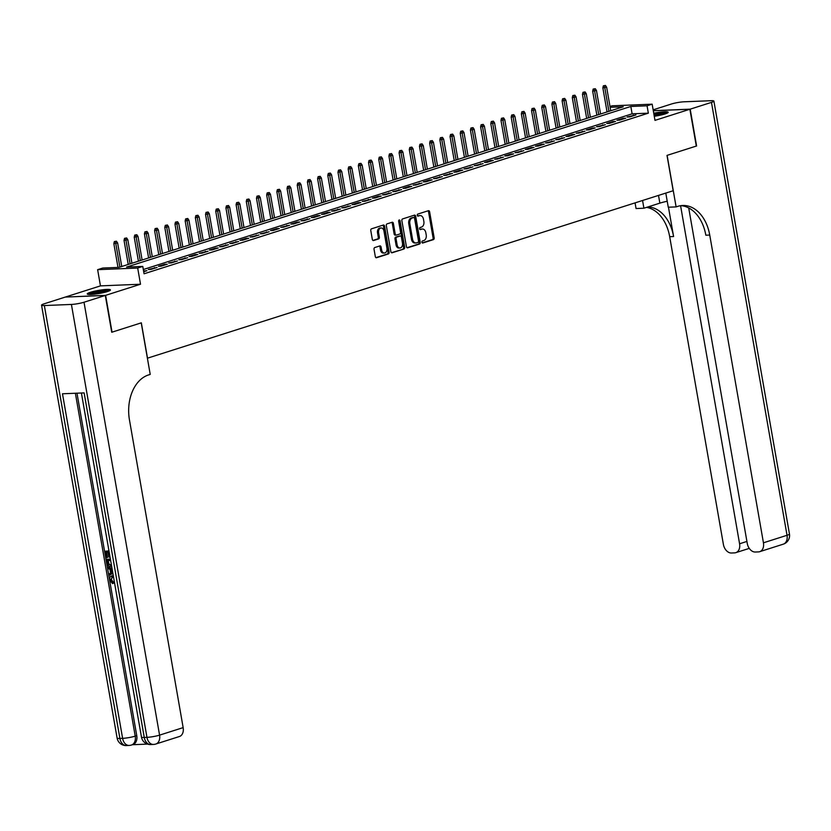 <?xml version="1.0" encoding="UTF-8"?>
<svg xmlns="http://www.w3.org/2000/svg" width="831" height="831" viewBox="0 0 831 831"><rect width="100%" height="100%" fill="white"/><g stroke="black" fill="none" stroke-linecap="round" stroke-linejoin="round"><path stroke-width="1.25" d="M421.919 242.216A1.039 0.717 87.7 0 0 422.792 243.005L433.418 239.619A1.485 1.028 87.7 0 0 434.166 237.853L429.627 211.832A1.485 1.028 87.7 0 0 428.37 210.71L417.754 214.097A1.039 0.717 87.7 0 0 418.097 216.122L419.478 215.676A4.737 3.293 87.7 0 1 420.091 215.572A4.737 3.293 87.7 0 1 423.488 219.291L423.862 221.451A4.737 3.293 87.7 0 1 421.473 227.102L420.091 227.538A1.039 0.717 87.7 0 0 420.444 229.564L421.826 229.117A4.737 3.293 87.7 0 1 422.439 229.013A4.737 3.293 87.7 0 1 425.825 232.732L426.21 234.893A4.737 3.293 87.7 0 1 423.82 240.543L422.439 240.98A1.039 0.717 87.7 0 0 421.919 242.216M107.282 291.608A11.769 1.579 -9.9 0 0 110.43 289.926A11.769 1.579 -9.9 0 0 102.982 289.739A11.769 1.579 -9.9 0 0 90.392 292.294A11.769 1.579 -9.9 0 0 87.245 293.977A11.769 1.579 -9.9 0 0 94.692 294.164A11.769 1.579 -9.9 0 0 107.282 291.608M654.267 116.267A11.769 1.579 -9.9 0 0 665.049 113.951A11.769 1.579 -9.9 0 0 668.197 112.268A11.769 1.579 -9.9 0 0 653.737 113.234M374.791 247.534A1.485 1.028 87.7 0 0 374.043 249.3L375.321 256.592A1.485 1.028 87.7 0 0 376.568 257.724L388.368 253.964A1.485 1.028 87.7 0 0 389.116 252.198L384.576 226.188A1.485 1.028 87.7 0 0 383.32 225.056L371.53 228.816A1.485 1.028 87.7 0 0 370.782 230.582L372.319 239.401A1.485 1.028 87.7 0 0 373.566 240.523L378.614 238.913A1.485 1.028 87.7 0 0 379.362 237.157L378.604 232.784A3.958 2.753 87.7 0 1 381.117 227.974A3.958 2.753 87.7 0 1 383.953 231.08L386.945 248.199A3.958 2.753 87.7 0 1 384.431 253.008A3.958 2.753 87.7 0 1 381.595 249.902L381.097 247.056A1.485 1.028 87.7 0 0 379.84 245.924L374.791 247.534M65.587 297.072L105.62 295.348L112.04 332.161L141.332 322.833L147.502 358.171L673.183 190.735L667.013 155.397L696.305 146.069L689.875 109.256L654.984 120.37L652.158 104.176L647.058 105.797L648.346 113.161L144.064 273.783L142.776 266.419L137.686 268.039L97.632 269.67L102.732 268.049L118.968 267.385L623.25 106.773L610.141 107.303M105.62 295.348L140.512 284.233L137.686 268.039M406.421 246.693A1.485 1.028 87.7 0 0 407.668 247.815L419.468 244.065A1.485 1.028 87.7 0 0 420.216 242.299L415.677 216.278A1.485 1.028 87.7 0 0 414.42 215.156L402.62 218.917A1.485 1.028 87.7 0 0 401.872 220.672L406.421 246.693M403.918 249.009L392.118 252.769A1.485 1.028 87.7 0 1 390.871 251.648L386.322 225.627A1.485 1.028 87.7 0 1 387.069 223.861L392.128 222.261A1.485 1.028 87.7 0 1 393.375 223.383L395.213 233.937A1.485 1.028 87.7 0 0 396.47 235.059L399.825 233.989A1.485 1.028 87.7 0 0 400.563 232.233L398.651 221.243A1.039 0.717 87.7 0 1 400.054 220.797L404.666 247.254A1.485 1.028 87.7 0 1 403.918 249.009L391.474 252.676M689.875 109.256L653.301 110.752M629.805 116.891L635.912 114.938L627.093 116.994L629.805 116.891M619.614 120.131L625.733 118.189L623.021 118.293L616.914 120.246L619.614 120.131M609.424 123.372L615.542 121.43L612.831 121.544L606.723 123.487L609.424 123.372M599.244 126.624L605.352 124.671L596.533 126.728L599.244 126.624M589.054 129.865L595.162 127.922L592.461 128.026L586.343 129.979L589.054 129.865M578.864 133.116L584.982 131.163L576.163 133.22L578.864 133.116M568.674 136.357L574.792 134.414L572.081 134.518L565.973 136.471L568.674 136.357M558.494 139.598L564.602 137.655L555.783 139.712L558.494 139.598M548.304 142.849L554.412 140.896L545.593 142.953L548.304 142.849M538.114 146.09L544.232 144.147L541.521 144.251L535.413 146.204L538.114 146.09M527.924 149.331L534.042 147.388L531.331 147.502L525.223 149.445L527.924 149.331M517.744 152.582L523.852 150.629L515.033 152.686L517.744 152.582M507.554 155.823L513.662 153.88L510.961 153.984L504.843 155.937L507.554 155.823M497.364 159.074L503.482 157.121L494.663 159.178L497.364 159.074M487.174 162.315L493.292 160.373L490.581 160.476L484.473 162.429L487.174 162.315M476.994 165.556L483.102 163.614L474.283 165.67L476.994 165.556M466.804 168.807L472.912 166.854L464.093 168.911L466.804 168.807M456.614 172.048L462.732 170.106L460.021 170.21L453.913 172.162L456.614 172.048M446.424 175.299L452.542 173.347L443.723 175.403L446.424 175.299M436.244 178.54L442.352 176.588L433.533 178.655L436.244 178.54M426.054 181.781L432.162 179.839L429.461 179.943L423.343 181.896L426.054 181.781M415.864 185.033L421.982 183.08L413.163 185.136L415.864 185.033M405.673 188.273L411.792 186.331L409.081 186.435L402.973 188.388L405.673 188.273M395.494 191.514L401.602 189.572L392.783 191.629L395.494 191.514M385.304 194.766L391.411 192.813L382.592 194.87L385.304 194.766M375.113 198.007L381.221 196.064L378.521 196.168L372.413 198.121L375.113 198.007M364.923 201.258L371.041 199.305L362.223 201.362L364.923 201.258M354.744 204.499L360.851 202.556L358.14 202.66L352.032 204.613L354.744 204.499M344.553 207.74L350.661 205.797L341.842 207.854L344.553 207.74M334.363 210.991L340.471 209.038L331.652 211.095L334.363 210.991M324.173 214.232L330.291 212.289L327.58 212.393L321.472 214.346L324.173 214.232M313.983 217.473L320.101 215.53L317.39 215.644L311.282 217.587L313.983 217.473M303.803 220.724L309.911 218.771L301.092 220.828L303.803 220.724M293.613 223.965L299.721 222.022L297.02 222.126L290.902 224.079L293.613 223.965M283.423 227.216L289.541 225.263L280.722 227.32L283.423 227.216M273.233 230.457L279.351 228.515L276.64 228.618L270.532 230.571L273.233 230.457M263.053 233.698L269.161 231.756L260.342 233.812L263.053 233.698M252.863 236.949L258.971 234.996L250.152 237.053L252.863 236.949M242.673 240.19L248.791 238.248L246.08 238.352L239.972 240.304L242.673 240.19M232.483 243.441L238.601 241.489L229.782 243.545L232.483 243.441M222.303 246.682L228.411 244.73L219.592 246.797L222.303 246.682M212.113 249.923L218.221 247.981L215.52 248.085L209.402 250.038L212.113 249.923M201.923 253.175L208.041 251.222L199.222 253.278L201.923 253.175M191.732 256.415L197.851 254.473L195.14 254.577L189.032 256.53L191.732 256.415M181.553 259.656L187.661 257.714L178.842 259.771L181.553 259.656M171.363 262.908L177.47 260.955L168.651 263.012L171.363 262.908M161.172 266.149L167.291 264.206L164.58 264.31L158.472 266.263L161.172 266.149M150.982 269.4L157.101 267.447L148.282 269.504L150.982 269.4M648.346 113.161L632.111 113.826L143.316 269.514M143.701 271.716L146.91 270.688L143.576 270.999M140.512 284.233L100.458 285.874L65.566 296.989M100.458 285.874L97.632 269.67M609.996 106.482L612.115 105.807L652.158 104.176M647.058 105.797L630.833 106.461L126.541 267.083L142.776 266.419M632.111 113.826L630.833 106.461M633.212 115.052L633.336 115.758M623.021 118.293L623.146 119.01M612.831 121.544L612.956 122.25M602.652 124.785L602.776 125.502M592.461 128.026L592.586 128.743M582.271 131.277L582.396 131.984M572.081 134.518L572.206 135.235M561.901 137.769L562.026 138.476M551.711 141.01L551.836 141.717M541.521 144.251L541.646 144.968M531.331 147.502L531.456 148.209M521.151 150.743L521.276 151.46M510.961 153.984L511.086 154.701M500.771 157.236L500.896 157.942M490.581 160.476L490.706 161.193M480.401 163.728L480.526 164.434M470.211 166.969L470.336 167.675M460.021 170.21L460.145 170.926M449.831 173.461L449.955 174.167M439.651 176.702L439.765 177.419M429.461 179.943L429.585 180.659M419.271 183.194L419.395 183.9M409.081 186.435L409.205 187.152M398.89 189.686L399.015 190.392M388.711 192.927L388.835 193.644M378.521 196.168L378.645 196.885M368.33 199.419L368.455 200.126M358.14 202.66L358.265 203.377M347.96 205.911L348.085 206.618M337.77 209.152L337.895 209.859M327.58 212.393L327.705 213.11M317.39 215.644L317.515 216.351M307.21 218.885L307.335 219.602M297.02 222.126L297.145 222.843M286.83 225.378L286.955 226.084M276.64 228.618L276.765 229.335M266.46 231.87L266.585 232.576M256.27 235.111L256.395 235.817M246.08 238.352L246.205 239.068M235.89 241.603L236.014 242.309M225.71 244.844L225.835 245.561M215.52 248.085L215.644 248.801M205.33 251.336L205.454 252.042M195.14 254.577L195.264 255.294M184.96 257.828L185.084 258.534M174.77 261.069L174.894 261.786M164.58 264.31L164.704 265.027M154.389 267.561L154.514 268.268M144.21 270.802L144.334 271.519M422.439 229.013L421.359 229.055A4.737 3.293 87.7 0 0 420.746 229.169L421.826 229.117M419.915 229.429L420.746 229.169M420.091 215.572L419.011 215.613A4.737 3.293 87.7 0 0 418.398 215.728L419.478 215.676M417.567 215.987L418.398 215.728M422.262 242.87L432.338 239.66A1.485 1.028 87.7 0 0 433.086 237.895L428.547 211.884A1.485 1.028 87.7 0 0 427.934 210.845M407.024 247.721L418.388 244.106A1.485 1.028 87.7 0 0 419.136 242.34L414.596 216.32A1.485 1.028 87.7 0 0 413.983 215.291M418.014 242.382A1.039 0.717 87.7 0 0 418.544 241.156L414.555 218.314A1.039 0.717 87.7 0 0 413.682 217.525L412.228 217.992A4.737 3.293 87.7 0 0 409.839 223.632L412.56 239.245A4.737 3.293 87.7 0 0 415.957 242.953A4.737 3.293 87.7 0 0 416.57 242.849L418.014 242.382M412.862 217.556A1.039 0.717 87.7 0 0 412.591 217.577L413.682 217.525M415.957 242.953L414.866 243.005A4.737 3.293 87.7 0 1 411.48 239.286L408.748 223.674A4.737 3.293 87.7 0 1 411.148 218.034L412.591 217.577M396.086 235.08L395.39 235.1A1.485 1.028 87.7 0 1 394.133 233.978L392.294 223.425A1.485 1.028 87.7 0 0 391.692 222.396M402.838 249.061A1.485 1.028 87.7 0 0 403.586 247.295L398.973 220.849A1.039 0.717 87.7 0 0 398.787 220.36M397.125 244.885A3.958 2.753 87.7 0 0 399.96 247.991A3.958 2.753 87.7 0 0 402.474 243.182L401.425 237.147A1.485 1.028 87.7 0 0 400.178 236.014L396.823 237.084A1.485 1.028 87.7 0 0 396.075 238.85L397.125 244.885L396.044 244.927A3.958 2.753 87.7 0 0 398.88 248.033L399.96 247.991M399.472 236.046A1.485 1.028 87.7 0 0 399.088 236.066L400.178 236.014M396.044 244.927L394.995 238.892A1.485 1.028 87.7 0 1 395.743 237.126L399.088 236.066M384.431 253.008L383.351 253.06A3.958 2.753 87.7 0 1 380.505 249.954L380.016 247.098A1.485 1.028 87.7 0 0 379.403 246.069M381.117 227.974L380.037 228.016A3.958 2.753 87.7 0 0 377.523 232.825L378.604 232.784M372.922 240.429L377.534 238.964A1.485 1.028 87.7 0 0 378.282 237.199L377.523 232.825M375.924 257.631L387.288 254.006A1.485 1.028 87.7 0 0 388.035 252.25L383.496 226.229A1.485 1.028 87.7 0 0 382.883 225.201M605.467 85.448L603.358 85.822L605.467 85.448L606.64 87.224L602.859 87.878L607.056 111.925M604.449 85.78L608.915 111.333M606.64 87.224L610.743 110.752M602.859 87.878L603.358 85.822M653.976 114.626A10.18 1.371 170.1 0 1 666.483 113.442M664.353 114.159A9.432 1.267 -9.9 0 0 654.132 115.467M667.407 113.026A11.686 1.569 -9.9 0 0 653.945 114.418M89.26 294.496A10.18 1.371 170.1 0 1 89.281 294.486A10.18 1.371 170.1 0 1 98.847 291.774A10.18 1.371 170.1 0 1 108.716 291.099M106.586 291.816A9.432 1.267 -9.9 0 0 91.503 294.454M109.63 290.684A11.686 1.569 -9.9 0 0 98.775 291.577A11.686 1.569 -9.9 0 0 88.252 294.413M690.187 109.162L696.607 145.976L667.116 155.366L676.112 206.898L677.836 206.348A37.707 26.239 -92.3 0 1 682.729 205.486A37.707 26.239 -92.3 0 1 709.736 235.048L763.44 542.799L787.03 535.289L711.471 102.379L690.187 109.162L653.291 110.668M642.56 200.489L643.911 208.217L659.856 203.138A16.973 2.285 170.1 0 1 667.22 201.247M643.911 208.217L636.058 208.539L635.071 202.878M676.112 206.898L668.259 207.22L665.797 193.093M680.579 205.704L739.58 543.775A9.048 6.388 -107.7 0 1 735.83 552.657A9.048 6.388 -107.7 0 1 734.625 552.875L731.436 552.999A9.048 6.388 -107.7 0 1 723.396 544.43L669.682 236.69A37.707 26.239 -92.3 0 0 646.56 207.376M647.879 206.95A37.707 26.239 -92.3 0 1 673.588 236.523L668.467 207.21M711.471 102.379A9.048 1.215 -9.9 0 0 713.891 101.091A9.048 1.215 -9.9 0 0 711.097 100.696L684.038 101.797A9.048 1.215 -9.9 0 0 671.427 104.01L653.145 109.837M688.712 207.958L747.266 543.453A9.048 6.388 -107.7 0 0 755.296 552.023L758.495 551.898A9.048 6.388 -107.7 0 0 759.7 551.68A9.048 6.388 -107.7 0 0 763.44 542.799M680.786 205.662A37.707 26.239 -92.3 0 1 705.841 235.215L709.736 235.048M112.206 577.13L111.292 579.674L113.348 582.084L113.348 583.341L112.538 583.601L109.744 580.08C109.443 577.358 110.336 575.945 112.403 575.852L113.276 575.592M111.967 575.893L113.224 575.592M112.829 573.047L109.027 575.488L108.799 574.169L110.616 573.078L109.962 569.318L107.791 568.394L107.563 567.074L112.029 568.487M112.871 573.286L109.027 575.488M109.225 552.366L109.578 557.03L108.83 557.061L108.02 552.418L105.766 552.501L106.68 557.715L105.932 557.746L104.799 551.285L108.965 550.891M106.628 552.47L107.49 557.456L106.68 557.715M76.982 393.188L136.751 735.643A9.048 6.388 72.3 0 1 133.002 744.534L131.475 745.023A9.048 6.388 -107.7 0 0 135.224 736.131L136.751 735.643M132.42 744.721L147.523 744.098M111.676 566.41L110.772 566.555C108.695 566.659 107.365 565.34 106.784 562.608L106.223 559.45L110.388 559.045M105.308 295.452L65.265 297.083L43.97 303.866A9.048 1.215 -9.9 0 0 41.55 305.154A9.048 1.215 -9.9 0 0 44.355 305.548L71.414 304.437A9.048 1.215 -9.9 0 0 84.014 302.235L105.308 295.452L111.738 332.255L141.228 322.864L150.224 374.407L148.489 374.958A37.707 26.239 87.7 0 0 129.449 419.873L183.152 727.624A9.048 6.388 72.3 0 1 179.413 736.515L155.823 744.025A9.048 6.388 -107.7 0 0 159.573 735.134L183.152 727.624M84.014 302.235L159.573 735.134A9.048 1.215 170.1 0 1 146.962 737.346L144.262 737.461L84.128 392.897L62.481 393.78L122.614 738.343L119.903 738.447A9.048 1.215 170.1 0 1 117.109 738.063L41.55 305.154M104.799 551.285L109.006 551.119M106.223 559.45L110.43 559.273M110.648 560.52L107.189 560.665L108.331 564.55L111.458 565.163M108.051 560.624L109.152 564.291L111.437 565.049M107.511 562.483L108.331 562.223M108.331 564.55L109.152 564.291M110.575 565.309L111.385 565.049M107.563 567.074L112.154 569.173M112.362 570.336L110.772 569.661L111.302 572.673L112.632 571.884M111.707 570.056L112.081 572.216M113.556 577.192L112.632 577.098L110.471 579.934L111.292 579.674M110.471 579.934L112.528 582.344L113.348 582.084M112.632 577.098L111.77 577.233M112.362 575.738L113.338 575.925M112.528 582.344L112.538 583.601M595.276 88.699L593.178 89.062L595.276 88.699L596.45 90.465L592.669 91.13L596.866 115.177M594.258 89.021L598.725 114.585M596.45 90.465L600.553 114.003M592.669 91.13L593.178 89.062M585.086 91.94L582.988 92.314L585.086 91.94L586.26 93.706L582.479 94.37L586.676 118.418M584.068 92.262L588.535 117.825M586.26 93.706L590.374 117.244M582.479 94.37L582.988 92.314M574.896 95.191L572.798 95.555L574.896 95.191L576.07 96.957L572.289 97.622L576.485 121.669M573.878 95.513L578.345 121.077M576.07 96.957L580.183 120.485M572.289 97.622L572.798 95.555M564.716 98.432L562.608 98.796L564.716 98.432L565.89 100.198L562.109 100.863L566.306 124.91M563.698 98.754L568.165 124.318M565.89 100.198L569.993 123.736M562.109 100.863L562.608 98.796M554.526 101.673L552.428 102.047L554.526 101.673L555.7 103.439L551.919 104.104L556.116 128.151M553.508 102.005L557.975 127.559M555.7 103.439L559.803 126.977M551.919 104.104L552.428 102.047M544.336 104.924L542.238 105.288L544.336 104.924L545.51 106.69L541.729 107.355L545.925 131.402M543.318 105.246L547.785 130.81M545.51 106.69L549.623 130.218M541.729 107.355L542.238 105.288M534.146 108.165L532.048 108.539L534.146 108.165L535.32 109.931L531.539 110.596L535.735 134.643M533.128 108.487L537.595 134.051M535.32 109.931L539.433 133.469M531.539 110.596L532.048 108.539M523.966 111.406L521.858 111.78L523.966 111.406L525.14 113.182L521.359 113.837L525.556 137.884M522.948 111.738L527.415 137.292M525.14 113.182L529.243 136.71M521.359 113.837L521.858 111.78M513.776 114.657L511.678 115.021L513.776 114.657L514.95 116.423L511.169 117.088L515.365 141.135M512.758 114.979L517.225 140.543M514.95 116.423L519.053 139.961M511.169 117.088L511.678 115.021M503.586 117.898L501.488 118.272L503.586 117.898L504.76 119.664L500.979 120.329L505.175 144.376M502.568 118.22L507.035 143.784M504.76 119.664L508.873 143.202M500.979 120.329L501.488 118.272M493.396 121.149L491.298 121.513L493.396 121.149L494.57 122.915L490.789 123.58L494.985 147.627M492.378 121.471L496.845 147.035M494.57 122.915L498.683 146.443M490.789 123.58L491.298 121.513M483.216 124.39L481.107 124.754L483.216 124.39L484.39 126.156L480.609 126.821L484.805 150.868M482.188 124.712L486.654 150.276M484.39 126.156L488.493 149.694M480.609 126.821L481.107 124.754M473.026 127.631L470.928 128.005L473.026 127.631L474.2 129.397L470.419 130.062L474.615 154.109M472.008 127.964L476.475 153.517M474.2 129.397L478.303 152.935M470.419 130.062L470.928 128.005M462.836 130.883L460.738 131.246L462.836 130.883L464.01 132.648L460.229 133.313L464.425 157.36M461.818 131.205L466.284 156.768M464.01 132.648L468.123 156.176M460.229 133.313L460.738 131.246M452.646 134.123L450.547 134.497L452.646 134.123L453.819 135.889L450.038 136.554L454.235 160.601M451.628 134.445L456.094 160.009M453.819 135.889L457.933 159.427M450.038 136.554L450.547 134.497M442.466 137.375L440.357 137.738L442.466 137.375L443.64 139.141L439.848 139.795L444.055 163.842M441.438 137.697L445.904 163.25M443.64 139.141L447.743 162.668M439.848 139.795L440.357 137.738M432.276 140.616L430.167 140.979L432.276 140.616L433.45 142.381L429.669 143.046L433.865 167.093M431.258 140.938L435.724 166.501M433.45 142.381L437.553 165.92M429.669 143.046L430.167 140.979M422.086 143.856L419.987 144.23L422.086 143.856L423.259 145.622L419.478 146.287L423.675 170.334M421.068 144.189L425.534 169.742M423.259 145.622L427.363 169.16M419.478 146.287L419.987 144.23M411.896 147.108L409.797 147.471L411.896 147.108L413.069 148.874L409.288 149.538L413.485 173.586M410.878 147.43L415.344 172.993M413.069 148.874L417.183 172.401M409.288 149.538L409.797 147.471M401.705 150.349L399.607 150.723L401.705 150.349L402.89 152.115L399.098 152.779L403.295 176.826M400.687 150.671L405.154 176.234M402.89 152.115L406.993 175.653M399.098 152.779L399.607 150.723M391.526 153.59L389.417 153.964L391.526 153.59L392.699 155.366L388.918 156.02L393.115 180.067M390.508 153.922L394.974 179.475M392.699 155.366L396.803 178.894M388.918 156.02L389.417 153.964M381.336 156.841L379.237 157.204L381.336 156.841L382.509 158.607L378.728 159.272L382.925 183.319M380.318 157.163L384.784 182.727M382.509 158.607L386.612 182.145M378.728 159.272L379.237 157.204M371.145 160.082L369.047 160.456L371.145 160.082L372.319 161.848L368.538 162.512L372.735 186.56M370.127 160.404L374.594 185.967M372.319 161.848L376.433 185.386M368.538 162.512L369.047 160.456M360.955 163.333L358.857 163.697L360.955 163.333L362.139 165.099L358.348 165.764L362.545 189.8M359.937 163.655L364.404 189.208M362.139 165.099L366.242 188.627M358.348 165.764L358.857 163.697M350.775 166.574L348.667 166.938L350.775 166.574L351.949 168.34L348.168 169.005L352.365 193.052M349.758 166.896L354.224 192.46M351.949 168.34L356.052 191.878M348.168 169.005L348.667 166.938M340.585 169.815L338.487 170.189L340.585 169.815L341.759 171.581L337.978 172.246L342.175 196.293M339.567 170.147L344.034 195.701M341.759 171.581L345.862 195.119M337.978 172.246L338.487 170.189M330.395 173.066L328.297 173.43L330.395 173.066L331.569 174.832L327.788 175.497L331.985 199.544M329.377 173.388L333.844 198.952M331.569 174.832L335.682 198.36M327.788 175.497L328.297 173.43M320.205 176.307L318.107 176.681L320.205 176.307L321.379 178.073L317.598 178.738L321.794 202.785M319.187 176.629L323.654 202.193M321.379 178.073L325.492 201.611M317.598 178.738L318.107 176.681M310.025 179.548L307.917 179.922L310.025 179.548L311.199 181.324L307.418 181.979L311.615 206.026M309.007 179.88L313.474 205.434M311.199 181.324L315.302 204.852M307.418 181.979L307.917 179.922M299.835 182.799L297.737 183.163L299.835 182.799L301.009 184.565L297.228 185.23L301.424 209.277M298.817 183.121L303.284 208.685M301.009 184.565L305.112 208.103M297.228 185.23L297.737 183.163M289.645 186.04L287.547 186.414L289.645 186.04L290.819 187.806L287.038 188.471L291.234 212.518M288.627 186.362L293.094 211.926M290.819 187.806L294.932 211.344M287.038 188.471L287.547 186.414M279.455 189.291L277.357 189.655L279.455 189.291L280.629 191.057L276.848 191.722L281.044 215.769M278.437 189.613L282.904 215.177M280.629 191.057L284.742 214.585M276.848 191.722L277.357 189.655M269.275 192.532L267.166 192.896L269.275 192.532L270.449 194.298L266.668 194.963L270.864 219.01M268.257 192.854L272.724 218.418M270.449 194.298L274.552 217.836M266.668 194.963L267.166 192.896M259.085 195.773L256.987 196.147L259.085 195.773L260.259 197.539L256.478 198.204L260.674 222.251M258.067 196.106L262.534 221.659M260.259 197.539L264.362 221.077M256.478 198.204L256.987 196.147M248.895 199.025L246.797 199.388L248.895 199.025L250.069 200.79L246.288 201.455L250.484 225.502M247.877 199.347L252.344 224.91M250.069 200.79L254.182 224.318M246.288 201.455L246.797 199.388M238.705 202.265L236.606 202.639L238.705 202.265L239.879 204.031L236.097 204.696L240.294 228.743M237.687 202.587L242.153 228.151M239.879 204.031L243.992 227.569M236.097 204.696L236.606 202.639M228.525 205.517L226.416 205.88L228.525 205.517L229.699 207.283L225.918 207.937L230.114 231.984M227.507 205.839L231.974 231.392M229.699 207.283L233.802 230.81M225.918 207.937L226.416 205.88M218.335 208.758L216.237 209.121L218.335 208.758L219.509 210.523L215.728 211.188L219.924 235.235M217.317 209.08L221.784 234.643M219.509 210.523L223.612 234.062M215.728 211.188L216.237 209.121M208.145 211.998L206.046 212.372L208.145 211.998L209.319 213.764L205.537 214.429L209.734 238.476M207.127 212.331L211.593 237.884M209.319 213.764L213.432 237.302M205.537 214.429L206.046 212.372M197.955 215.25L195.856 215.613L197.955 215.25L199.128 217.016L195.347 217.68L199.544 241.728M196.937 215.572L201.403 241.135M199.128 217.016L203.242 240.543M195.347 217.68L195.856 215.613M187.775 218.491L185.666 218.865L187.775 218.491L188.949 220.257L185.168 220.921L189.364 244.968M186.757 218.813L191.223 244.376M188.949 220.257L193.052 243.795M185.168 220.921L185.666 218.865M177.585 221.732L175.486 222.106L177.585 221.732L178.758 223.497L174.977 224.162L179.174 248.209M176.567 222.064L181.033 247.617M178.758 223.497L182.862 247.036M174.977 224.162L175.486 222.106M167.395 224.983L165.296 225.346L167.395 224.983L168.568 226.749L164.787 227.414L168.984 251.461M166.377 225.305L170.843 250.869M168.568 226.749L172.682 250.276M164.787 227.414L165.296 225.346M157.204 228.224L155.106 228.598L157.204 228.224L158.378 229.99L154.597 230.654L158.794 254.702M156.186 228.546L160.653 254.109M158.378 229.99L162.492 253.528M154.597 230.654L155.106 228.598M147.025 231.475L144.916 231.839L147.025 231.475L148.198 233.241L144.417 233.906L148.614 257.942M145.996 231.797L150.473 257.35M148.198 233.241L152.302 256.769M144.417 233.906L144.916 231.839M136.835 234.716L134.736 235.08L136.835 234.716L138.008 236.482L134.227 237.147L138.424 261.194M135.817 235.038L140.283 260.602M138.008 236.482L142.111 260.02M134.227 237.147L134.736 235.08M126.644 237.957L124.546 238.331L126.644 237.957L127.818 239.723L124.037 240.388L128.234 264.435M125.626 238.289L130.093 263.843M127.818 239.723L131.932 263.261M124.037 240.388L124.546 238.331M116.454 241.208L114.356 241.572L116.454 241.208L117.628 242.974L113.847 243.639L118.002 267.426M115.436 241.53L119.903 267.094M117.628 242.974L121.742 266.502M113.847 243.639L114.356 241.572M428.547 211.884L429.627 211.832M433.086 237.895L434.166 237.853M432.338 239.66L433.418 239.619M414.596 216.32L415.677 216.278M419.136 242.34L420.216 242.299M418.388 244.106L419.468 244.065M411.148 218.034L412.228 217.992M408.748 223.674L409.839 223.632M411.48 239.286L412.56 239.245M392.294 223.425L393.375 223.383M394.133 233.978L395.213 233.937M398.973 220.849L400.054 220.797M403.586 247.295L404.666 247.254M395.743 237.126L396.823 237.084M394.995 238.892L396.075 238.85M380.016 247.098L381.097 247.056M380.505 249.954L381.595 249.902M378.282 237.199L379.362 237.157M377.534 238.964L378.614 238.913M383.496 226.229L384.576 226.188M388.035 252.25L389.116 252.198M387.288 254.006L388.368 253.964M673.588 236.523L669.682 236.69M739.58 543.775L746.913 541.438M787.03 535.289A9.048 6.388 72.3 0 1 783.28 544.17A9.048 9.048 0 0 0 789.45 533.99A9.048 1.215 170.1 0 1 787.03 535.289M658.505 195.41L659.856 203.138M44.355 305.548L119.903 738.447A9.048 6.295 87.7 0 0 126.385 745.552L129.096 745.438A9.048 6.295 -92.3 0 1 122.614 738.343A9.048 1.215 170.1 0 0 135.224 736.131L75.382 393.26M81.407 393.011L141.457 737.066A9.048 1.215 170.1 0 0 144.262 737.461A9.048 6.295 87.7 0 0 150.743 744.555L153.444 744.441A9.048 6.295 -92.3 0 1 146.962 737.346L71.414 304.437M412.727 217.545L413.807 217.504M395.192 235.142L396.283 235.09M399.285 236.025L400.365 235.983M735.83 552.657L749.261 548.387M759.7 551.68L783.28 544.17M789.45 533.99L713.891 101.091M141.457 737.066A9.048 9.048 0 0 0 150.743 744.555M153.444 744.441A9.048 9.048 0 0 0 155.823 744.025M117.109 738.063A9.048 9.048 0 0 0 126.385 745.552M129.096 745.438A9.048 9.048 0 0 0 131.475 745.023"/></g></svg>
